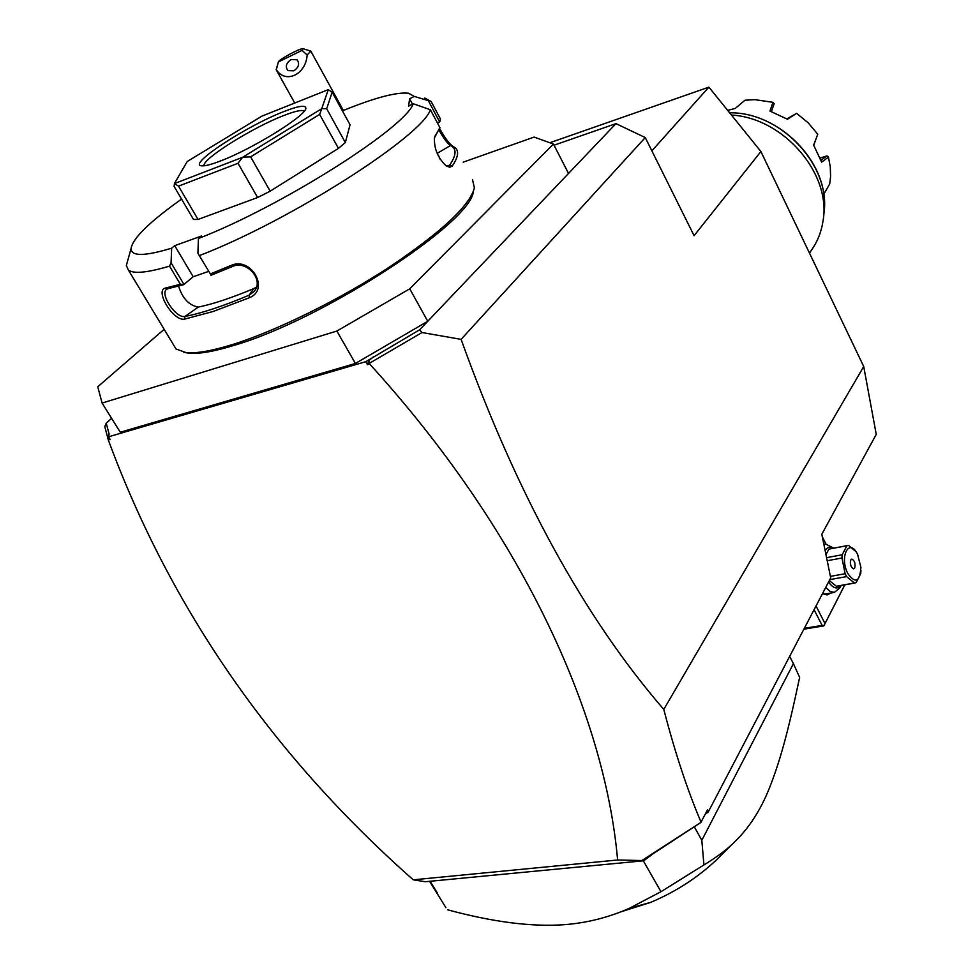 <?xml version="1.0" encoding="UTF-8"?>
<svg xmlns="http://www.w3.org/2000/svg" width="974" height="974" viewBox="0 0 974 974"><rect width="100%" height="100%" fill="white"/><g stroke="black" fill="none" stroke-linecap="round" stroke-linejoin="round"><path stroke-width="1.46" d="M164.156 329.309L97.753 386.775L102.087 403.053L336.87 331.05L409.75 288.815L553.427 144.055L534.142 137.078L463.174 162.171M409.75 288.815L427.744 321.274L568.536 173.433L553.427 144.055M701.061 822.166C687.449 790.255 675.031 752.671 663.793 709.413L863.719 366.516L876.247 434.367L821.812 534.276L830.712 577.911L708.22 812.024L707.623 809.65L700.83 822.519L653.189 853.65L643.777 860.76L425.297 881.726L413.244 879.826L617.626 859.993C604.464 711.495 520.457 529.722 369.657 363.996L367.454 364.641L365.774 361.695L419.611 329.809L427.744 321.274L355.413 363.472L336.87 331.05M355.413 363.472L120.265 432.225L102.087 403.053M568.536 173.433L615.97 123.637L645.263 137.565L694.085 235.684L760.901 151.518L863.719 366.516M554.011 145.211L615.97 123.637M413.244 879.826C272.196 755.118 170.56 608.494 108.309 439.956L104.802 426.624L106.239 423.154L111.62 418.345M663.793 709.413C584.339 617.516 516.768 494.171 461.104 339.366L645.263 137.565M419.611 329.809L422.046 332.536L461.104 339.366M700.83 822.519L641.805 860.541L617.626 859.993M373.614 356.654L368.939 360.538L369.657 363.996M370.047 362.9L422.046 332.536M708.22 812.024L705.164 814.337M549.811 142.752L708.902 87.136L760.901 151.518M653.189 853.65L641.829 860.712L643.777 860.76M106.239 423.154L109.137 434.148L108.479 436.815L365.774 361.695M108.479 436.815L110.123 439.432L108.309 439.956M108.053 439.152L108.759 437.265M367.454 364.641L368.939 360.538M814.081 609.687L822.105 625.393L804.329 628.34M822.105 625.393L824.053 625.466L825.002 623.567L816.029 605.974M844.823 584.802L825.002 623.567M825.903 543.906L822.312 536.735M831.102 592.996L827.072 594.944L822.47 593.665M803.891 629.18L823.858 625.88L844.872 584.79M823.882 544.405L825.453 543.942L833.695 548.143M841.086 585.471L839.941 587.797L834.304 592.436L830.018 591.401L825.709 587.48M834.304 592.436L826.013 593.897L822.64 593.336M840.879 585.508C837.238 589.635 833.135 588.454 828.582 581.989M825.161 550.7C827.34 547.047 830.14 546.207 833.537 548.167M847.49 545.525L828.886 549.129L846.905 545.72L842.169 554.766L841.962 557.992L845.14 573.723L846.589 576.608L829.824 579.615M837.652 586.031L836.386 586.251L829.324 580.577M825.964 554.608L828.886 549.129M826.585 557.676L842.169 554.766M857.96 555.229L856.353 551.954L848.537 545.403L846.905 545.72M836.386 586.251L856.109 582.683L860.748 573.503L860.931 570.301M854.49 583.049L846.589 576.608M830.408 576.377L845.14 573.723M857.607 554.498C849.413 536.918 838.979 556.678 847.83 573.552C855.464 583.974 859.823 581.88 860.906 567.294L857.607 554.498M827.218 560.732L841.962 557.992M854.734 567.939C855.598 563.459 854.636 560.5 851.848 559.088L850.765 559.977C849.888 564.457 850.85 567.416 853.65 568.853L854.734 567.939M850.899 565.894L850.29 562.826M437.594 893.401L430.106 881.263M447.736 909.826C492.929 922.086 531.828 927.041 564.421 924.679C587.176 922.902 608.884 917.398 629.545 908.194L660.969 891.709L643.327 860.809M701.816 840.282L793.408 663.647L799.642 677.356C787.357 735.382 779.699 761.705 769.63 787.528C760.292 811.074 747.789 829.982 732.144 844.275C725.386 850.692 715.975 857.583 703.934 864.949L701.816 840.282L694.45 827.06M703.934 864.949L660.969 891.709M793.408 663.647L789.646 656.415M620.182 912.054L650.644 902.387C675.116 892.087 696.8 878.171 715.695 860.639L732.144 844.275M651.862 150.836L708.902 87.136M731.437 115.042C783.997 117.939 831.966 174.37 822.933 221.512C821.252 232.189 817.429 241.735 811.464 250.16L809.467 253.07M727.651 110.354L735.285 108.418L744.976 100.225L754.826 99.652L772.979 102.307L774.172 103.658L771.371 111.547M823.687 194.41L829.726 183.903L830.579 176.452L830.274 166.858L828.46 157.167L821.606 162.122L813.643 145.114L817.758 134.217L808.201 122.858L796.647 113.337L787.491 119.254L769.935 111.06L772.979 102.307M820.169 158.032L826.987 155.889L820.985 160.272M826.987 155.889L828.46 157.167M817.758 134.217L813.74 145.26M786.895 118.889L796.647 113.337M303.097 48.761L310.803 51.098L307.151 55.019L302.074 50.356L302.902 48.7C300.406 47.909 278.369 59.828 278.381 61.959L302.074 50.356M294.72 103.025L276.287 69.897L278.381 61.959M276.506 69.994C285.893 84.093 306.019 74.341 307.151 55.019M293.868 70.81C298.835 67.279 299.87 63.59 296.96 59.755L291.056 59.536C286.064 63.091 285.053 66.78 287.987 70.615L293.868 70.81M183.843 352.296L188.591 353.172C198.842 354.195 214.292 351.504 234.941 345.113C323.697 319.058 471.355 222.255 473.279 191.671M127.789 260.338L126.352 265.5L128.373 270.017L176.026 348.984L186.058 352.6C196.407 353.623 212.015 350.896 232.896 344.419C276.555 330.758 339.476 299.736 389.442 267.059C441.392 232.104 469.699 205.733 474.387 187.921L472.573 179.849M199.512 255.541C289.85 220.952 422.278 135.983 430.386 109.745L413.293 103.755C405.111 127.813 281.924 206.196 198.44 238.533L197.905 253.252L210.347 273.938L230.68 265.598C250.829 255.833 270.322 289.546 249.441 297.703L213.343 311.424L184.561 319.131L184.963 316.44C201.545 313.287 222.936 306.213 249.113 295.195L253.715 288.621L256.466 287.038M439.639 128.495C445.057 138.186 449.477 144.091 452.898 146.234L455.759 148.243C459.058 151.81 457.877 157.739 452.228 166.055L449.757 167.26L446.141 165.836C437.801 157.922 433.917 148.462 434.477 137.456L439.895 127.594L430.386 109.745M412.501 104.157L409.616 98.776L414.242 96.426L431.117 101.466L440.443 118.998L439.81 121.787L437.46 123.016M431.117 101.466L424.786 98.045M197.905 253.252L210.347 273.938M198.44 238.533L201.521 236L174.748 245.667L193.169 276.75L183.721 284.664L180.348 284.274L169.549 266.133L171.059 262.773L171.655 248.175L174.748 245.667M210.92 275.301L232.372 266.547C246.3 259.522 264.599 279.818 254.165 291.396L249.113 295.195L249.441 297.703M208.606 271.405L193.169 276.75M230.68 265.598L232.372 266.547M184.561 319.131C173.214 321.578 153.88 289.448 165.897 287.951L180.348 284.274M128.373 270.017C133.511 274.047 147.232 272.744 169.549 266.133M165.897 287.951L168.319 288.621L183.721 284.664M183.989 284.518L171.059 262.773M181.554 199.11C149.436 221.902 132.598 238.411 131.052 248.626C131.21 256.479 144.749 256.332 171.655 248.175M414.242 96.426L408.569 93.236C396.515 91.909 374.454 97.79 342.41 110.866M409.616 98.776L408.581 106.142L413.293 103.755M257.623 197.515L198.026 219.454L178.522 186.144L238.021 163.279L257.623 197.515L270.175 191.172L250.647 156.863L242.77 157.204L321.724 108.698L319.642 114.408L338.441 148.389L345.344 142.581L326.692 108.735L332.134 92.153L350.056 124.794L345.344 142.581M178.522 186.144L174.492 183.575L174.078 186.338L193.485 219.442L198.026 219.454M338.441 148.389L270.175 191.172M428.45 100.894L439.639 121.908M452.898 146.234L450.451 145.528C456.794 148.474 456.538 155 449.696 165.105L448.637 165.97L446.068 165.787M439.031 130.26C443.876 138.661 447.687 143.762 450.451 145.528L437.375 153.271M452.228 166.055L449.696 165.105L447.236 166.104M435.512 134.789L434.769 137.2L439.895 127.594M440.053 159.066L438.434 155.243M174.492 183.575L242.55 157.313L238.021 163.279M174.407 183.587L187.203 161.526L261.909 116.137L328.189 89.669L332.134 92.153M321.724 108.698L328.287 89.657M326.692 108.735L321.858 108.589M250.647 156.863L319.642 114.408M220.38 161.014C211.236 164.533 205.027 166.128 201.764 165.823C186.484 165.166 246.495 125.877 283.69 111.633C297.934 106.069 305.3 104.839 305.799 107.944C307.845 114.518 253.045 148.779 220.38 161.014M204.114 165.787C201.143 159.699 252.351 127.57 283.617 115.589C295.025 111.121 301.855 109.624 304.095 111.097L304.18 111.182M178.559 286.137C182.528 298.482 189.126 305.471 198.331 307.066C212.904 304.132 231.362 297.983 253.715 288.621M198.331 307.066L184.963 316.44C175.807 318.778 159.261 293.186 166.81 289.229L168.319 288.621M823.627 214.986C832.575 167.54 781.696 111.754 729.66 112.826C778.92 111.9 828.144 161.708 824.284 208.18M823.846 544.247L825.453 543.942M854.88 583.024L836.776 586.226M429.607 881.312L445.909 907.695M650.644 902.387L629.545 908.194M310.913 51.293L343.384 110.476M278.053 63.152L276.166 69.641M126.352 265.5L131.052 248.626M255.151 289.972L254.165 291.396M186.058 352.6L188.591 353.172"/></g></svg>
